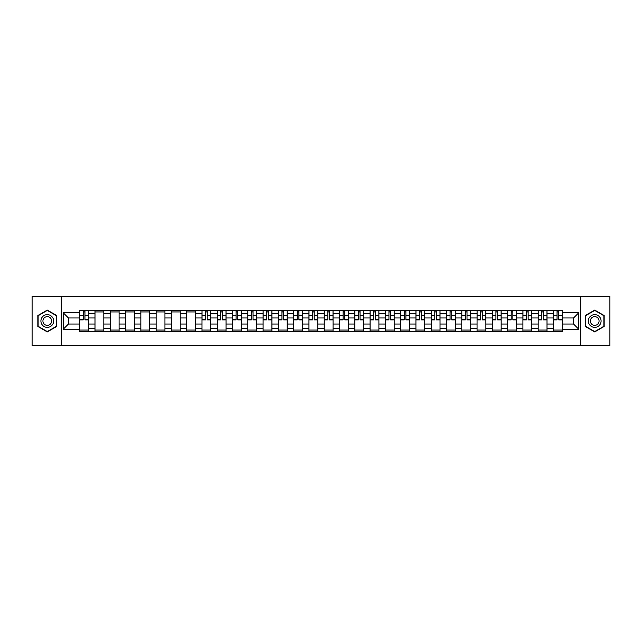 <?xml version="1.0" encoding="UTF-8"?>
<svg xmlns="http://www.w3.org/2000/svg" width="642" height="642" viewBox="0 0 642 642"><rect width="100%" height="100%" fill="white"/><g stroke="black" fill="none" stroke-linecap="round" stroke-linejoin="round"><path stroke-width="0.96" d="M580.705 345.492L609.9 345.492L609.9 296.508L32.1 296.508L32.1 345.492L580.705 345.492L580.705 296.508M94.992 331.529L94.992 313.457L88.532 313.457L88.532 331.529M88.532 313.457L88.532 310.471M94.992 313.457L94.992 310.471M103.811 310.471L103.811 331.529M110.28 331.529L110.28 310.471M119.091 310.471L119.091 331.529M125.559 331.529L125.559 310.471M134.379 310.471L134.379 331.529M140.839 331.529L140.839 310.471M149.658 310.471L149.658 331.529M156.126 331.529L156.126 310.471M164.938 310.471L164.938 331.529M171.406 331.529L171.406 310.471M180.225 310.471L180.225 331.529M186.686 331.529L186.686 310.471M195.505 310.471L195.505 331.529M201.973 331.529L201.973 310.471M210.793 310.471L210.793 331.529M217.253 331.529L217.253 310.471M226.072 310.471L226.072 331.529M232.54 331.529L232.54 310.471M241.352 310.471L241.352 331.529M247.82 331.529L247.82 310.471M256.639 310.471L256.639 331.529M263.1 331.529L263.1 310.471M271.919 310.471L271.919 331.529M278.387 331.529L278.387 310.471M287.199 310.471L287.199 331.529M293.667 331.529L293.667 310.471M302.486 310.471L302.486 331.529M308.946 331.529L308.946 310.471M317.766 310.471L317.766 331.529M324.234 331.529L324.234 310.471M333.054 310.471L333.054 331.529M339.514 331.529L339.514 310.471M348.333 310.471L348.333 331.529M354.801 331.529L354.801 310.471M363.613 310.471L363.613 331.529M370.081 331.529L370.081 310.471M378.9 310.471L378.9 331.529M385.361 331.529L385.361 310.471M394.18 310.471L394.18 331.529M400.648 331.529L400.648 310.471M409.46 310.471L409.46 331.529M415.928 331.529L415.928 310.471M424.747 310.471L424.747 331.529M431.207 331.529L431.207 310.471M440.027 310.471L440.027 331.529M446.495 331.529L446.495 310.471M455.314 310.471L455.314 331.529M461.775 331.529L461.775 310.471M470.594 310.471L470.594 331.529M477.062 331.529L477.062 310.471M485.874 310.471L485.874 331.529M492.342 331.529L492.342 310.471M501.161 310.471L501.161 331.529M507.621 331.529L507.621 310.471M516.441 310.471L516.441 331.529M522.909 331.529L522.909 310.471M531.72 310.471L531.72 331.529M538.189 331.529L538.189 310.471M547.008 310.471L547.008 331.529M553.468 331.529L553.468 310.471M553.468 324.033L547.008 324.033M538.189 324.033L531.72 324.033M522.909 324.033L516.441 324.033M507.621 324.033L501.161 324.033M492.342 324.033L485.874 324.033M477.062 324.033L470.594 324.033M461.775 324.033L455.314 324.033M446.495 324.033L440.027 324.033M431.207 324.033L424.747 324.033M415.928 324.033L409.46 324.033M400.648 324.033L394.18 324.033M385.361 324.033L378.9 324.033M370.081 324.033L363.613 324.033M354.801 324.033L348.333 324.033M339.514 324.033L333.054 324.033M324.234 324.033L317.766 324.033M308.946 324.033L302.486 324.033M293.667 324.033L287.199 324.033M278.387 324.033L271.919 324.033M263.1 324.033L256.639 324.033M247.82 324.033L241.352 324.033M232.54 324.033L226.072 324.033M217.253 324.033L210.793 324.033M201.973 324.033L195.505 324.033M186.686 324.033L180.225 324.033M171.406 324.033L164.938 324.033M156.126 324.033L149.658 324.033M140.839 324.033L134.379 324.033M125.559 324.033L119.091 324.033M110.28 324.033L103.811 324.033M94.992 324.033L88.532 324.033M553.468 317.967L547.008 317.967M538.189 317.967L531.72 317.967M522.909 317.967L516.441 317.967M507.621 317.967L501.161 317.967M492.342 317.967L485.874 317.967M477.062 317.967L470.594 317.967M461.775 317.967L455.314 317.967M446.495 317.967L440.027 317.967M431.207 317.967L424.747 317.967M415.928 317.967L409.46 317.967M400.648 317.967L394.18 317.967M385.361 317.967L378.9 317.967M370.081 317.967L363.613 317.967M354.801 317.967L348.333 317.967M339.514 317.967L333.054 317.967M324.234 317.967L317.766 317.967M308.946 317.967L302.486 317.967M293.667 317.967L287.199 317.967M278.387 317.967L271.919 317.967M263.1 317.967L256.639 317.967M247.82 317.967L241.352 317.967M232.54 317.967L226.072 317.967M217.253 317.967L210.793 317.967M201.973 317.967L195.505 317.967M186.686 317.967L180.225 317.967M171.406 317.967L164.938 317.967M156.126 317.967L149.658 317.967M140.839 317.967L134.379 317.967M125.559 317.967L119.091 317.967M110.28 317.967L103.811 317.967M94.992 317.967L88.532 317.967M68.445 324.033L79.712 324.033L79.712 317.967L68.445 317.967L68.445 324.033L63.253 329.226L63.253 312.774L79.712 312.774L79.712 317.967M562.288 317.967L562.288 324.033L573.555 324.033L573.555 317.967L562.288 317.967L562.288 310.471L79.712 310.471L79.712 312.774M562.288 312.774L578.747 312.774L578.747 329.226L562.288 329.226L562.288 324.033M79.712 324.033L79.712 331.529L562.288 331.529L562.288 329.226M79.712 329.226L63.253 329.226M61.295 345.492L61.295 296.508M56.737 315.543L47.283 310.086L37.83 315.543L37.83 326.457L47.283 331.914L56.737 326.457L56.737 315.543M604.17 315.543L594.717 310.086L585.263 315.543L585.263 326.457L594.717 331.914L604.17 326.457L604.17 315.543M88.532 330.06L79.712 330.06M83.283 311.94L84.953 311.94M103.811 330.06L94.992 330.06M94.992 311.94L103.811 311.94M119.091 330.06L110.28 330.06M110.28 311.94L119.091 311.94M134.379 330.06L125.559 330.06M125.559 311.94L134.379 311.94M149.658 330.06L140.839 330.06M140.839 311.94L149.658 311.94M164.938 330.06L156.126 330.06M156.126 311.94L164.938 311.94M180.225 330.06L171.406 330.06M171.406 311.94L180.225 311.94M195.505 330.06L186.686 330.06M186.686 311.94L195.505 311.94M210.793 330.06L201.973 330.06M205.544 311.94L207.214 311.94M226.072 330.06L217.253 330.06M220.832 311.94L222.493 311.94M241.352 330.06L232.54 330.06M236.112 311.94L237.781 311.94M256.639 330.06L247.82 330.06M251.399 311.94L253.06 311.94M271.919 330.06L263.1 330.06M266.679 311.94L268.34 311.94M287.199 330.06L278.387 330.06M281.958 311.94L283.628 311.94M302.486 330.06L293.667 330.06M297.246 311.94L298.907 311.94M317.766 330.06L308.946 330.06M312.526 311.94L314.195 311.94M333.054 330.06L324.234 330.06M327.805 311.94L329.474 311.94M348.333 330.06L339.514 330.06M343.093 311.94L344.754 311.94M363.613 330.06L354.801 330.06M358.372 311.94L360.042 311.94M378.9 330.06L370.081 330.06M373.66 311.94L375.321 311.94M394.18 330.06L385.361 330.06M388.94 311.94L390.601 311.94M409.46 330.06L400.648 330.06M404.219 311.94L405.888 311.94M424.747 330.06L415.928 330.06M419.507 311.94L421.168 311.94M440.027 330.06L431.207 330.06M434.786 311.94L436.456 311.94M455.314 330.06L446.495 330.06M450.066 311.94L451.735 311.94M470.594 330.06L461.775 330.06M465.354 311.94L467.015 311.94M485.874 330.06L477.062 330.06M480.633 311.94L482.303 311.94M501.161 330.06L492.342 330.06M495.921 311.94L497.582 311.94M516.441 330.06L507.621 330.06M511.201 311.94L512.862 311.94M531.72 330.06L522.909 330.06M526.48 311.94L528.149 311.94M547.008 330.06L538.189 330.06M541.768 311.94L543.429 311.94M562.288 330.06L553.468 330.06M557.047 311.94L558.717 311.94M63.253 312.774L68.445 317.967M573.555 324.033L578.747 329.226M573.555 317.967L578.747 312.774M84.953 319.877L84.953 310.567L88.476 310.567L88.476 319.877L84.953 319.877M83.283 311.843L84.953 311.843M86.373 310.567L79.76 310.567L79.76 319.877L83.283 319.877L83.283 310.567L81.863 310.567M41.77 324.186A6.364 6.364 0 0 0 50.469 326.513A6.364 6.364 0 0 0 52.796 317.814A6.364 6.364 0 0 0 44.097 315.487A6.364 6.364 0 0 0 41.77 324.186M43.512 323.183A4.358 4.358 0 0 0 49.466 324.772A4.358 4.358 0 0 0 51.063 318.817A4.358 4.358 0 0 0 45.109 317.228A4.358 4.358 0 0 0 43.512 323.183M47.283 310.423L56.448 315.712L56.448 326.288L47.283 331.577L38.127 326.288L38.127 315.712L47.283 310.423M589.204 324.186A6.364 6.364 0 0 0 597.903 326.513A6.364 6.364 0 0 0 600.23 317.814A6.364 6.364 0 0 0 591.531 315.487A6.364 6.364 0 0 0 589.204 324.186M590.937 323.183A4.358 4.358 0 0 0 596.891 324.772A4.358 4.358 0 0 0 598.488 318.817A4.358 4.358 0 0 0 592.534 317.228A4.358 4.358 0 0 0 590.937 323.183M594.717 310.423L603.873 315.712L603.873 326.288L594.717 331.577L585.552 326.288L585.552 315.712L594.717 310.423M207.214 319.877L207.214 310.567L210.737 310.567L210.737 319.877L207.214 319.877M205.544 311.843L207.214 311.843M208.634 310.567L202.021 310.567L202.021 319.877L205.544 319.877L205.544 310.567L204.124 310.567M222.493 319.877L222.493 310.567L226.024 310.567L226.024 319.877L222.493 319.877M220.832 311.843L222.493 311.843M223.914 310.567L217.301 310.567L217.301 319.877L220.832 319.877L220.832 310.567L219.412 310.567M237.781 319.877L237.781 310.567L241.304 310.567L241.304 319.877L237.781 319.877M236.112 311.843L237.781 311.843M239.201 310.567L232.589 310.567L232.589 319.877L236.112 319.877L236.112 310.567L234.691 310.567M253.06 319.877L253.06 310.567L256.591 310.567L256.591 319.877L253.06 319.877M251.399 311.843L253.06 311.843M254.481 310.567L247.868 310.567L247.868 319.877L251.399 319.877L251.399 310.567L249.979 310.567M268.34 319.877L268.34 310.567L271.871 310.567L271.871 319.877L268.34 319.877M266.679 311.843L268.34 311.843M269.76 310.567L263.148 310.567L263.148 319.877L266.679 319.877L266.679 310.567L265.258 310.567M283.628 319.877L283.628 310.567L287.151 310.567L287.151 319.877L283.628 319.877M281.958 311.843L283.628 311.843M285.048 310.567L278.435 310.567L278.435 319.877L281.958 319.877L281.958 310.567L280.538 310.567M298.907 319.877L298.907 310.567L302.438 310.567L302.438 319.877L298.907 319.877M297.246 311.843L298.907 311.843M300.328 310.567L293.715 310.567L293.715 319.877L297.246 319.877L297.246 310.567L295.826 310.567M314.195 319.877L314.195 310.567L317.718 310.567L317.718 319.877L314.195 319.877M312.526 311.843L314.195 311.843M315.615 310.567L309.003 310.567L309.003 319.877L312.526 319.877L312.526 310.567L311.105 310.567M329.474 319.877L329.474 310.567L332.997 310.567L332.997 319.877L329.474 319.877M327.805 311.843L329.474 311.843M330.895 310.567L324.282 310.567L324.282 319.877L327.805 319.877L327.805 310.567L326.385 310.567M344.754 319.877L344.754 310.567L348.285 310.567L348.285 319.877L344.754 319.877M343.093 311.843L344.754 311.843M346.174 310.567L339.562 310.567L339.562 319.877L343.093 319.877L343.093 310.567L341.672 310.567M360.042 319.877L360.042 310.567L363.565 310.567L363.565 319.877L360.042 319.877M358.372 311.843L360.042 311.843M361.462 310.567L354.849 310.567L354.849 319.877L358.372 319.877L358.372 310.567L356.952 310.567M375.321 319.877L375.321 310.567L378.852 310.567L378.852 319.877L375.321 319.877M373.66 311.843L375.321 311.843M376.742 310.567L370.129 310.567L370.129 319.877L373.66 319.877L373.66 310.567L372.24 310.567M390.601 319.877L390.601 310.567L394.132 310.567L394.132 319.877L390.601 319.877M388.94 311.843L390.601 311.843M392.021 310.567L385.409 310.567L385.409 319.877L388.94 319.877L388.94 310.567L387.519 310.567M405.888 319.877L405.888 310.567L409.411 310.567L409.411 319.877L405.888 319.877M404.219 311.843L405.888 311.843M407.309 310.567L400.696 310.567L400.696 319.877L404.219 319.877L404.219 310.567L402.799 310.567M421.168 319.877L421.168 310.567L424.699 310.567L424.699 319.877L421.168 319.877M419.507 311.843L421.168 311.843M422.588 310.567L415.976 310.567L415.976 319.877L419.507 319.877L419.507 310.567L418.086 310.567M436.456 319.877L436.456 310.567L439.979 310.567L439.979 319.877L436.456 319.877M434.786 311.843L436.456 311.843M437.876 310.567L431.263 310.567L431.263 319.877L434.786 319.877L434.786 310.567L433.366 310.567M451.735 319.877L451.735 310.567L455.258 310.567L455.258 319.877L451.735 319.877M450.066 311.843L451.735 311.843M453.156 310.567L446.543 310.567L446.543 319.877L450.066 319.877L450.066 310.567L448.646 310.567M467.015 319.877L467.015 310.567L470.546 310.567L470.546 319.877L467.015 319.877M465.354 311.843L467.015 311.843M468.435 310.567L461.823 310.567L461.823 319.877L465.354 319.877L465.354 310.567L463.933 310.567M482.303 319.877L482.303 310.567L485.825 310.567L485.825 319.877L482.303 319.877M480.633 311.843L482.303 311.843M483.723 310.567L477.11 310.567L477.11 319.877L480.633 319.877L480.633 310.567L479.213 310.567M497.582 319.877L497.582 310.567L501.113 310.567L501.113 319.877L497.582 319.877M495.921 311.843L497.582 311.843M499.003 310.567L492.39 310.567L492.39 319.877L495.921 319.877L495.921 310.567L494.501 310.567M512.862 319.877L512.862 310.567L516.393 310.567L516.393 319.877L512.862 319.877M511.201 311.843L512.862 311.843M514.282 310.567L507.67 310.567L507.67 319.877L511.201 319.877L511.201 310.567L509.78 310.567M528.149 319.877L528.149 310.567L531.672 310.567L531.672 319.877L528.149 319.877M526.48 311.843L528.149 311.843M529.57 310.567L522.957 310.567L522.957 319.877L526.48 319.877L526.48 310.567L525.06 310.567M543.429 319.877L543.429 310.567L546.96 310.567L546.96 319.877L543.429 319.877M541.768 311.843L543.429 311.843M544.849 310.567L538.237 310.567L538.237 319.877L541.768 319.877L541.768 310.567L540.347 310.567M558.717 319.877L558.717 310.567L562.24 310.567L562.24 319.877L558.717 319.877M557.047 311.843L558.717 311.843M560.137 310.567L553.524 310.567L553.524 319.877L557.047 319.877L557.047 310.567L555.627 310.567M538.189 313.457L531.72 313.457M522.909 313.457L516.441 313.457M507.621 313.457L501.161 313.457M492.342 313.457L485.874 313.457M477.062 313.457L470.594 313.457M461.775 313.457L455.314 313.457M446.495 313.457L440.027 313.457M431.207 313.457L424.747 313.457M415.928 313.457L409.46 313.457M400.648 313.457L394.18 313.457M385.361 313.457L378.9 313.457M370.081 313.457L363.613 313.457M354.801 313.457L348.333 313.457M339.514 313.457L333.054 313.457M324.234 313.457L317.766 313.457M308.946 313.457L302.486 313.457M293.667 313.457L287.199 313.457M278.387 313.457L271.919 313.457M263.1 313.457L256.639 313.457M247.82 313.457L241.352 313.457M232.54 313.457L226.072 313.457M217.253 313.457L210.793 313.457M201.973 313.457L195.505 313.457M186.686 313.457L180.225 313.457M171.406 313.457L164.938 313.457M156.126 313.457L149.658 313.457M140.839 313.457L134.379 313.457M125.559 313.457L119.091 313.457M110.28 313.457L103.811 313.457M553.468 313.457L547.008 313.457M538.189 328.543L531.72 328.543M522.909 328.543L516.441 328.543M507.621 328.543L501.161 328.543M492.342 328.543L485.874 328.543M477.062 328.543L470.594 328.543M461.775 328.543L455.314 328.543M446.495 328.543L440.027 328.543M431.207 328.543L424.747 328.543M415.928 328.543L409.46 328.543M400.648 328.543L394.18 328.543M385.361 328.543L378.9 328.543M370.081 328.543L363.613 328.543M354.801 328.543L348.333 328.543M339.514 328.543L333.054 328.543M324.234 328.543L317.766 328.543M308.946 328.543L302.486 328.543M293.667 328.543L287.199 328.543M278.387 328.543L271.919 328.543M263.1 328.543L256.639 328.543M247.82 328.543L241.352 328.543M232.54 328.543L226.072 328.543M217.253 328.543L210.793 328.543M201.973 328.543L195.505 328.543M186.686 328.543L180.225 328.543M171.406 328.543L164.938 328.543M156.126 328.543L149.658 328.543M140.839 328.543L134.379 328.543M125.559 328.543L119.091 328.543M110.28 328.543L103.811 328.543M94.992 328.543L88.532 328.543M553.468 328.543L547.008 328.543M84.953 319.539L88.476 319.539M84.953 315.326L88.476 315.326M79.76 319.539L83.283 319.539M79.76 315.326L83.283 315.326M207.214 319.539L210.737 319.539M207.214 315.326L210.737 315.326M202.021 319.539L205.544 319.539M202.021 315.326L205.544 315.326M222.493 319.539L226.024 319.539M222.493 315.326L226.024 315.326M217.301 319.539L220.832 319.539M217.301 315.326L220.832 315.326M237.781 319.539L241.304 319.539M237.781 315.326L241.304 315.326M232.589 319.539L236.112 319.539M232.589 315.326L236.112 315.326M253.06 319.539L256.591 319.539M253.06 315.326L256.591 315.326M247.868 319.539L251.399 319.539M247.868 315.326L251.399 315.326M268.34 319.539L271.871 319.539M268.34 315.326L271.871 315.326M263.148 319.539L266.679 319.539M263.148 315.326L266.679 315.326M283.628 319.539L287.151 319.539M283.628 315.326L287.151 315.326M278.435 319.539L281.958 319.539M278.435 315.326L281.958 315.326M298.907 319.539L302.438 319.539M298.907 315.326L302.438 315.326M293.715 319.539L297.246 319.539M293.715 315.326L297.246 315.326M314.195 319.539L317.718 319.539M314.195 315.326L317.718 315.326M309.003 319.539L312.526 319.539M309.003 315.326L312.526 315.326M329.474 319.539L332.997 319.539M329.474 315.326L332.997 315.326M324.282 319.539L327.805 319.539M324.282 315.326L327.805 315.326M344.754 319.539L348.285 319.539M344.754 315.326L348.285 315.326M339.562 319.539L343.093 319.539M339.562 315.326L343.093 315.326M360.042 319.539L363.565 319.539M360.042 315.326L363.565 315.326M354.849 319.539L358.372 319.539M354.849 315.326L358.372 315.326M375.321 319.539L378.852 319.539M375.321 315.326L378.852 315.326M370.129 319.539L373.66 319.539M370.129 315.326L373.66 315.326M390.601 319.539L394.132 319.539M390.601 315.326L394.132 315.326M385.409 319.539L388.94 319.539M385.409 315.326L388.94 315.326M405.888 319.539L409.411 319.539M405.888 315.326L409.411 315.326M400.696 319.539L404.219 319.539M400.696 315.326L404.219 315.326M421.168 319.539L424.699 319.539M421.168 315.326L424.699 315.326M415.976 319.539L419.507 319.539M415.976 315.326L419.507 315.326M436.456 319.539L439.979 319.539M436.456 315.326L439.979 315.326M431.263 319.539L434.786 319.539M431.263 315.326L434.786 315.326M451.735 319.539L455.258 319.539M451.735 315.326L455.258 315.326M446.543 319.539L450.066 319.539M446.543 315.326L450.066 315.326M467.015 319.539L470.546 319.539M467.015 315.326L470.546 315.326M461.823 319.539L465.354 319.539M461.823 315.326L465.354 315.326M482.303 319.539L485.825 319.539M482.303 315.326L485.825 315.326M477.11 319.539L480.633 319.539M477.11 315.326L480.633 315.326M497.582 319.539L501.113 319.539M497.582 315.326L501.113 315.326M492.39 319.539L495.921 319.539M492.39 315.326L495.921 315.326M512.862 319.539L516.393 319.539M512.862 315.326L516.393 315.326M507.67 319.539L511.201 319.539M507.67 315.326L511.201 315.326M528.149 319.539L531.672 319.539M528.149 315.326L531.672 315.326M522.957 319.539L526.48 319.539M522.957 315.326L526.48 315.326M543.429 319.539L546.96 319.539M543.429 315.326L546.96 315.326M538.237 319.539L541.768 319.539M538.237 315.326L541.768 315.326M558.717 319.539L562.24 319.539M558.717 315.326L562.24 315.326M553.524 319.539L557.047 319.539M553.524 315.326L557.047 315.326"/></g></svg>

